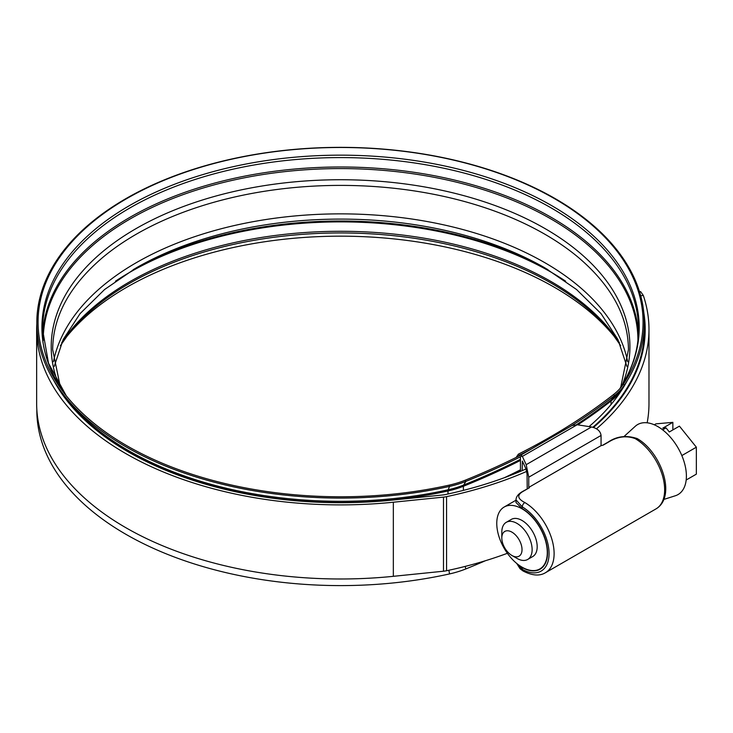 <?xml version="1.0" encoding="UTF-8"?>
<svg xmlns="http://www.w3.org/2000/svg" width="733" height="733" viewBox="0 0 733 733"><rect width="100%" height="100%" fill="white"/><g stroke="black" fill="none" stroke-linecap="round" stroke-linejoin="round"><path stroke-width="1.1" d="M522.143 470.641L522.354 461.057L525.982 468.882L527.054 474.104L527.21 488.81M522.024 508.51L515.995 502.499L515.995 499.805L522.281 506.906L522.024 508.51M519.862 565.794L522.281 567.58A36.091 20.836 -120 0 0 540.065 569.229A36.091 20.836 -120 0 0 545.645 540.468A36.091 20.836 -120 0 0 522.281 508.656M635.364 438.728L635.08 438.572C626.449 435.429 617.727 436.52 608.912 441.834L603.222 445.123L601.06 445.655L528.759 487.399L529.336 487.775L523.646 491.064C516.866 494.757 517.168 498.522 524.553 502.38L524.828 502.545A41.799 24.134 60 0 1 551.912 539.396A41.799 24.134 60 0 1 545.453 572.72L655.989 508.904A41.799 24.134 -120 0 0 662.449 475.58A41.799 24.134 -120 0 0 635.364 438.728A3.573 2.043 -59.5 0 1 637.151 438.554L637.151 438.554C660.974 452.014 677.008 496.424 655.989 508.904M523.646 491.064A3.573 2.062 -120 0 0 523.014 491.229L529.336 487.775M528.759 477.201L526.193 464.676L591.504 426.973C597.267 428.31 600.455 431.141 601.06 435.457L528.759 477.201L528.759 487.399M591.504 426.973L577.155 424.755L572.079 425.506L520.998 455.001L522.354 456.393L526.193 464.676M520.43 457.502L520.43 471.374M601.06 435.457L601.06 445.655M517.003 563.668L522.281 569.33A38.226 22.072 -120 0 0 549.063 553.58A38.226 22.072 -120 0 0 522.281 506.906A3.573 2.043 120.5 0 1 524.828 502.545M516.976 558.399L511.918 555.477A14.293 8.255 -120 0 0 522.024 549.64A14.293 8.255 -120 0 0 511.918 532.14A14.293 8.255 -120 0 0 501.812 537.976A14.293 8.255 -120 0 0 511.918 555.477L516.976 558.399A21.44 12.379 60 0 0 527.687 559.453L532.744 556.539A21.44 12.379 -120 0 0 536.034 539.36A21.44 12.379 -120 0 0 522.024 520.467A21.44 12.379 -120 0 0 511.304 519.413L506.256 522.327A21.44 12.379 60 0 1 516.976 523.389A21.44 12.379 60 0 1 530.976 542.283A21.44 12.379 60 0 1 527.687 559.453M522.024 567.15A35.734 20.625 -120 0 0 539.891 568.918A35.734 20.625 -120 0 0 545.37 540.285A35.734 20.625 -120 0 0 522.024 508.803A35.734 20.625 -120 0 0 504.157 507.034A35.734 20.625 -120 0 0 498.687 535.658A35.734 20.625 -120 0 0 522.024 567.15M624.131 436.41L635.254 426.304A40.416 23.328 60 0 1 657.822 426.579A40.416 23.328 60 0 1 684.851 464.484A40.416 23.328 60 0 1 675.35 495.755L663.768 499.448M654.303 424.792L655.925 423.857L672.857 422.345L662.751 428.173L666.031 427.88L669.321 431.966L679.427 426.139L696.35 447.194L696.35 474.141L686.18 480.014M666.031 427.88L662.65 429.84M696.35 447.194L681.846 455.569M672.857 429.923L672.857 422.345M501.812 537.976L501.812 532.14A21.44 12.379 60 0 1 506.256 522.327M53.683 380.326A300.127 173.272 0 0 0 128.339 451.949A300.127 173.272 0 0 0 392.677 500.071L442.833 494.967A14.293 8.255 0 0 0 445.27 494.583A304.626 175.874 0 0 0 526.019 468.955M589.057 426.597A300.127 173.272 0 0 0 627.448 380.326M36.824 323.51A303.911 175.462 0 0 0 36.65 329.429A303.911 175.462 0 0 0 125.664 453.498A303.911 175.462 0 0 0 393.337 502.224L443.492 497.121A18.078 10.436 0 0 0 446.571 496.644A308.419 178.064 0 0 0 526.743 471.383M36.65 329.429L36.65 403.526A303.911 175.462 0 0 0 125.664 527.595A303.911 175.462 0 0 0 393.337 576.321L443.492 571.218A18.078 10.436 0 0 0 446.571 570.741A308.419 178.064 0 0 0 507.383 553.296M592.86 427.257A303.911 175.462 0 0 0 644.481 329.429A303.911 175.462 0 0 0 644.307 323.51M647.166 422.804A308.419 178.064 0 0 0 648.98 403.526L648.98 329.429A308.419 178.064 0 0 0 643.299 295.408L640.706 295.811M639.552 291.798L640.624 291.633L643.299 295.408M596.506 428.778A308.419 178.064 0 0 0 648.98 329.429M593.501 427.44A304.626 175.874 0 0 0 645.196 329.429A304.626 175.874 0 0 0 643.812 312.707M520.916 455.056A647.734 373.967 180 0 1 465.162 480.234A75.27 43.458 180 0 1 449.109 485.154A302.509 174.646 180 0 1 126.662 445.627A302.509 174.646 180 0 1 64.412 393.429A302.509 174.646 180 0 1 169.021 178.284A302.509 174.646 180 0 1 554.469 198.634A302.509 174.646 180 0 1 623.334 384.184A75.27 43.458 180 0 1 621.685 386.483A75.27 43.458 180 0 1 613.548 394.537A644.875 372.318 180 0 1 518.35 454.167L519.166 455.285L518.497 456.274M66.217 337.235A302.509 174.646 180 0 1 554.469 287.327A302.509 174.646 180 0 1 614.914 337.235M626.926 366.473L617.946 339.516L601.023 313.596L576.541 289.508L545.169 268.031A289.352 167.06 180 0 0 135.953 268.031L104.59 289.508L80.108 313.596L63.185 339.516L54.196 366.473M522.143 455.972A648.971 374.682 180 0 1 465.867 481.398A76.507 44.172 180 0 1 449.558 486.4A303.746 175.361 180 0 1 125.783 446.718A303.746 175.361 180 0 1 63.285 394.308A303.746 175.361 180 0 1 168.315 178.275A303.746 175.361 180 0 1 555.339 198.716A303.746 175.361 180 0 1 624.489 385.017A76.507 44.172 180 0 1 622.821 387.354A76.507 44.172 180 0 1 614.538 395.545A646.112 373.033 180 0 1 570.182 426.606M485.475 560.708A648.971 374.682 180 0 1 465.867 568.918A76.507 44.172 180 0 1 449.558 573.921A303.746 175.361 180 0 1 125.783 534.238A303.746 175.361 180 0 1 36.824 409.445M531.993 448.651A646.112 373.033 180 0 1 519.166 455.285M518.35 454.167L516.151 457.438M522.281 567.58L522.281 569.33A3.573 2.08 -60.5 0 0 523.041 570.98L523.041 570.98C532.167 575.689 539.635 576.266 545.453 572.72M577.155 424.755L522.354 456.393M608.912 441.834A3.573 2.062 -120 0 0 608.289 441.999L602.663 445.252M393.337 502.224L393.337 576.321M446.571 496.644L446.571 570.741M443.492 497.121L443.492 571.218M53.454 361.699A288.994 166.849 180 0 1 245.381 223.171A288.994 166.849 180 0 1 544.912 262.735A288.994 166.849 180 0 1 627.677 361.699M60.399 387.29L52.675 349.687C52.923 316.491 69.571 285.769 102.638 257.53A288.994 166.849 180 0 1 544.912 234.267A288.994 166.849 180 0 1 578.484 257.53C611.551 285.769 628.208 316.491 628.456 349.687L620.723 387.29M66.208 395.701A298.652 172.429 180 0 1 172.979 184.863A298.652 172.429 180 0 1 551.738 205.661A298.652 172.429 180 0 1 619.788 388.756M66.217 395.71L48.515 363.22L42.578 329.621A297.983 172.035 180 0 1 226.534 170.679A297.983 172.035 180 0 1 551.271 207.97A297.983 172.035 180 0 1 638.544 329.621C638.525 349.943 632.212 369.744 619.605 389.021M42.697 334.285A297.983 172.035 180 0 1 230.336 179.191A297.983 172.035 180 0 1 551.271 217.38A297.983 172.035 180 0 1 638.434 334.285M43.21 340.607A297.351 171.678 180 0 1 226.497 181.72A297.351 171.678 180 0 1 550.822 218.874A297.351 171.678 180 0 1 637.921 340.607M58.667 384.495A289.352 167.06 180 0 1 200.191 200.714A289.352 167.06 180 0 1 545.169 228.669A289.352 167.06 180 0 1 622.454 384.495M60.399 345.664L67.931 334.981A298.652 172.429 180 0 1 551.738 283.442A298.652 172.429 180 0 1 613.191 334.981L620.723 345.664M61.664 342.751A297.983 172.035 180 0 1 551.271 281.674A297.983 172.035 180 0 1 619.467 342.751M115.466 281.197A297.983 172.035 180 0 1 551.271 272.273A297.983 172.035 180 0 1 565.665 281.197M133.168 269.662A297.351 171.678 180 0 1 547.954 269.662M449.109 485.154L449.558 486.4L448.175 489.772A299.889 173.144 180 0 1 128.513 450.593A299.889 173.144 180 0 1 66.804 398.853L63.285 394.308M465.162 480.234L465.867 481.398L463.668 485.026A72.649 41.946 180 0 1 448.175 489.772A3.573 1.045 -102.5 0 0 448 490.973A299.412 172.86 180 0 1 128.843 451.858A299.412 172.86 180 0 1 59.501 389.205M622.647 387.574A299.412 172.86 180 0 1 620.439 391.037L620.439 391.99M449.558 573.921L448.88 570.247M619.861 388.673L623.334 384.184L624.489 385.017M613.548 394.537L614.538 395.545L611.441 399.677A642.264 370.806 180 0 1 576.505 424.673M465.867 568.918L465.116 566.426M622.821 387.354L619.303 391.898A72.649 41.946 180 0 1 611.441 399.677A3.573 2.346 -128 0 0 611.056 400.969L611.056 404.506M620.576 390.249A3.573 2.73 -146.6 0 0 620.439 391.037A72.173 41.671 180 0 1 611.056 400.969A641.787 370.531 180 0 1 577.806 424.856M520.43 459.334A645.122 372.456 180 0 1 463.668 485.026A3.573 1.668 -111.9 0 0 463.393 486.263A72.173 41.671 180 0 1 448 490.973L448 493.996M520.43 460.425A644.637 372.181 180 0 1 463.393 486.263L463.393 490.368M520.43 471.081A643.592 371.576 180 0 1 517.214 472.712M520.43 469.826A644.637 372.181 180 0 1 504.451 477.678M637.151 438.554C626.513 435.054 616.893 436.199 608.289 441.999M523.014 491.229C518.469 493.74 516.133 496.598 515.995 499.805M523.041 570.98L520.045 568.726L516.747 563.457M539.891 568.918L542.42 567.452M504.157 507.034L515.995 500.199M644.481 329.429L644.481 341.468"/></g></svg>
